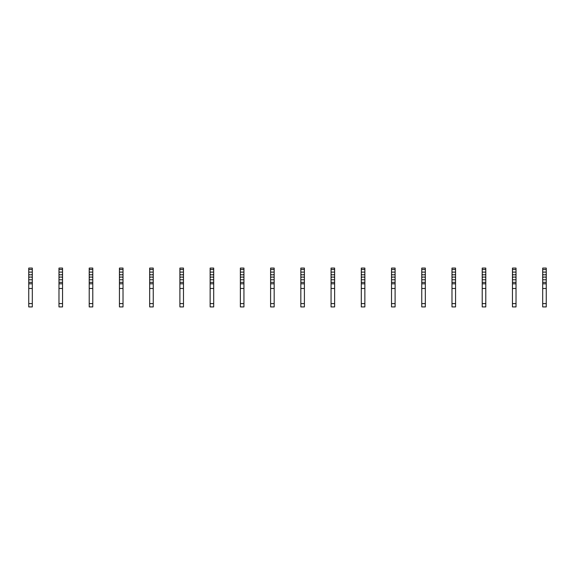 <?xml version="1.0" encoding="UTF-8"?>
<svg xmlns="http://www.w3.org/2000/svg" width="575" height="575" viewBox="0 0 575 575"><rect width="100%" height="100%" fill="white"/><g stroke="black" fill="none" stroke-linecap="round" stroke-linejoin="round"><path stroke-width="0.86" d="M32.315 280.844L32.315 306.921L28.75 306.921L28.75 277.718L29.397 277.071L31.668 277.071L32.315 277.718L32.315 280.844M32.315 269.524L28.75 269.524L28.75 268.079L32.315 268.079L32.315 274.153L31.668 274.8L29.397 274.8L28.75 274.153L28.75 277.718M28.75 269.524L28.75 274.153M32.315 274.153L32.315 277.718M32.315 283.798L28.75 283.798M32.315 288.485L28.75 288.485M62.546 280.844L62.546 306.921L58.981 306.921L58.981 277.718L59.635 277.071L61.899 277.071L62.546 277.718L62.546 280.844M62.546 269.524L58.981 269.524L58.981 268.079L62.546 268.079L62.546 274.153L61.899 274.8L59.635 274.8L58.981 274.153L58.981 277.718M58.981 269.524L58.981 274.153M62.546 274.153L62.546 277.718M62.546 283.798L58.981 283.798M62.546 288.485L58.981 288.485M92.783 280.844L92.783 306.921L89.211 306.921L89.211 277.718L89.865 277.071L92.129 277.071L92.783 277.718L92.783 280.844M92.783 269.524L89.211 269.524L89.211 268.079L92.783 268.079L92.783 274.153L92.129 274.8L89.865 274.8L89.211 274.153L89.211 277.718M89.211 269.524L89.211 274.153M92.783 274.153L92.783 277.718M92.783 283.798L89.211 283.798M92.783 288.485L89.211 288.485M123.014 280.844L123.014 306.921L119.442 306.921L119.442 277.718L120.096 277.071L122.36 277.071L123.014 277.718L123.014 280.844M123.014 269.524L119.442 269.524L119.442 268.079L123.014 268.079L123.014 274.153L122.36 274.8L120.096 274.8L119.442 274.153L119.442 277.718M119.442 269.524L119.442 274.153M123.014 274.153L123.014 277.718M123.014 283.798L119.442 283.798M123.014 288.485L119.442 288.485M153.245 280.844L153.245 306.921L149.673 306.921L149.673 277.718L150.327 277.071L152.591 277.071L153.245 277.718L153.245 280.844M153.245 269.524L149.673 269.524L149.673 268.079L153.245 268.079L153.245 274.153L152.591 274.8L150.327 274.8L149.673 274.153L149.673 277.718M149.673 269.524L149.673 274.153M153.245 274.153L153.245 277.718M153.245 283.798L149.673 283.798M153.245 288.485L149.673 288.485M183.475 280.844L183.475 306.921L179.903 306.921L179.903 277.718L180.557 277.071L182.821 277.071L183.475 277.718L183.475 280.844M183.475 269.524L179.903 269.524L179.903 268.079L183.475 268.079L183.475 274.153L182.821 274.8L180.557 274.8L179.903 274.153L179.903 277.718M179.903 269.524L179.903 274.153M183.475 274.153L183.475 277.718M183.475 283.798L179.903 283.798M183.475 288.485L179.903 288.485M213.706 280.844L213.706 306.921L210.141 306.921L210.141 277.718L210.788 277.071L213.052 277.071L213.706 277.718L213.706 280.844M213.706 269.524L210.141 269.524L210.141 268.079L213.706 268.079L213.706 274.153L213.052 274.8L210.788 274.8L210.141 274.153L210.141 277.718M210.141 269.524L210.141 274.153M213.706 274.153L213.706 277.718M213.706 283.798L210.141 283.798M213.706 288.485L210.141 288.485M243.937 280.844L243.937 306.921L240.372 306.921L240.372 277.718L241.018 277.071L243.29 277.071L243.937 277.718L243.937 280.844M243.937 269.524L240.372 269.524L240.372 268.079L243.937 268.079L243.937 274.153L243.29 274.8L241.018 274.8L240.372 274.153L240.372 277.718M240.372 269.524L240.372 274.153M243.937 274.153L243.937 277.718M243.937 283.798L240.372 283.798M243.937 288.485L240.372 288.485M274.167 280.844L274.167 306.921L270.602 306.921L270.602 277.718L271.249 277.071L273.52 277.071L274.167 277.718L274.167 280.844M274.167 269.524L270.602 269.524L270.602 268.079L274.167 268.079L274.167 274.153L273.52 274.8L271.249 274.8L270.602 274.153L270.602 277.718M270.602 269.524L270.602 274.153M274.167 274.153L274.167 277.718M274.167 283.798L270.602 283.798M274.167 288.485L270.602 288.485M304.398 280.844L304.398 306.921L300.833 306.921L300.833 277.718L301.48 277.071L303.751 277.071L304.398 277.718L304.398 280.844M304.398 269.524L300.833 269.524L300.833 268.079L304.398 268.079L304.398 274.153L303.751 274.8L301.48 274.8L300.833 274.153L300.833 277.718M300.833 269.524L300.833 274.153M304.398 274.153L304.398 277.718M304.398 283.798L300.833 283.798M304.398 288.485L300.833 288.485M334.628 280.844L334.628 306.921L331.063 306.921L331.063 277.718L331.71 277.071L333.982 277.071L334.628 277.718L334.628 280.844M334.628 269.524L331.063 269.524L331.063 268.079L334.628 268.079L334.628 274.153L333.982 274.8L331.71 274.8L331.063 274.153L331.063 277.718M331.063 269.524L331.063 274.153M334.628 274.153L334.628 277.718M334.628 283.798L331.063 283.798M334.628 288.485L331.063 288.485M364.859 280.844L364.859 306.921L361.294 306.921L361.294 277.718L361.948 277.071L364.212 277.071L364.859 277.718L364.859 280.844M364.859 269.524L361.294 269.524L361.294 268.079L364.859 268.079L364.859 274.153L364.212 274.8L361.948 274.8L361.294 274.153L361.294 277.718M361.294 269.524L361.294 274.153M364.859 274.153L364.859 277.718M364.859 283.798L361.294 283.798M364.859 288.485L361.294 288.485M395.097 280.844L395.097 306.921L391.525 306.921L391.525 277.718L392.179 277.071L394.443 277.071L395.097 277.718L395.097 280.844M395.097 269.524L391.525 269.524L391.525 268.079L395.097 268.079L395.097 274.153L394.443 274.8L392.179 274.8L391.525 274.153L391.525 277.718M391.525 269.524L391.525 274.153M395.097 274.153L395.097 277.718M395.097 283.798L391.525 283.798M395.097 288.485L391.525 288.485M425.327 280.844L425.327 306.921L421.755 306.921L421.755 277.718L422.409 277.071L424.673 277.071L425.327 277.718L425.327 280.844M425.327 269.524L421.755 269.524L421.755 268.079L425.327 268.079L425.327 274.153L424.673 274.8L422.409 274.8L421.755 274.153L421.755 277.718M421.755 269.524L421.755 274.153M425.327 274.153L425.327 277.718M425.327 283.798L421.755 283.798M425.327 288.485L421.755 288.485M455.558 280.844L455.558 306.921L451.986 306.921L451.986 277.718L452.64 277.071L454.904 277.071L455.558 277.718L455.558 280.844M455.558 269.524L451.986 269.524L451.986 268.079L455.558 268.079L455.558 274.153L454.904 274.8L452.64 274.8L451.986 274.153L451.986 277.718M451.986 269.524L451.986 274.153M455.558 274.153L455.558 277.718M455.558 283.798L451.986 283.798M455.558 288.485L451.986 288.485M485.789 280.844L485.789 306.921L482.217 306.921L482.217 277.718L482.871 277.071L485.135 277.071L485.789 277.718L485.789 280.844M485.789 269.524L482.217 269.524L482.217 268.079L485.789 268.079L485.789 274.153L485.135 274.8L482.871 274.8L482.217 274.153L482.217 277.718M482.217 269.524L482.217 274.153M485.789 274.153L485.789 277.718M485.789 283.798L482.217 283.798M485.789 288.485L482.217 288.485M516.019 280.844L516.019 306.921L512.454 306.921L512.454 277.718L513.101 277.071L515.365 277.071L516.019 277.718L516.019 280.844M516.019 269.524L512.454 269.524L512.454 268.079L516.019 268.079L516.019 274.153L515.365 274.8L513.101 274.8L512.454 274.153L512.454 277.718M512.454 269.524L512.454 274.153M516.019 274.153L516.019 277.718M516.019 283.798L512.454 283.798M516.019 288.485L512.454 288.485M546.25 280.844L546.25 306.921L542.685 306.921L542.685 277.718L543.332 277.071L545.603 277.071L546.25 277.718L546.25 280.844M546.25 269.524L542.685 269.524L542.685 268.079L546.25 268.079L546.25 274.153L545.603 274.8L543.332 274.8L542.685 274.153L542.685 277.718M542.685 269.524L542.685 274.153M546.25 274.153L546.25 277.718M546.25 283.798L542.685 283.798M546.25 288.485L542.685 288.485M32.315 282.354L28.75 282.354M32.315 272.097L28.75 272.097M32.315 279.781L28.75 279.781M32.315 303.6L28.75 303.6M62.546 282.354L58.981 282.354M62.546 272.097L58.981 272.097M62.546 279.781L58.981 279.781M62.546 303.6L58.981 303.6M92.783 282.354L89.211 282.354M92.783 272.097L89.211 272.097M92.783 279.781L89.211 279.781M92.783 303.6L89.211 303.6M123.014 282.354L119.442 282.354M123.014 272.097L119.442 272.097M123.014 279.781L119.442 279.781M123.014 303.6L119.442 303.6M153.245 282.354L149.673 282.354M153.245 272.097L149.673 272.097M153.245 279.781L149.673 279.781M153.245 303.6L149.673 303.6M183.475 282.354L179.903 282.354M183.475 272.097L179.903 272.097M183.475 279.781L179.903 279.781M183.475 303.6L179.903 303.6M213.706 282.354L210.141 282.354M213.706 272.097L210.141 272.097M213.706 279.781L210.141 279.781M213.706 303.6L210.141 303.6M243.937 282.354L240.372 282.354M243.937 272.097L240.372 272.097M243.937 279.781L240.372 279.781M243.937 303.6L240.372 303.6M274.167 282.354L270.602 282.354M274.167 272.097L270.602 272.097M274.167 279.781L270.602 279.781M274.167 303.6L270.602 303.6M304.398 282.354L300.833 282.354M304.398 272.097L300.833 272.097M304.398 279.781L300.833 279.781M304.398 303.6L300.833 303.6M334.628 282.354L331.063 282.354M334.628 272.097L331.063 272.097M334.628 279.781L331.063 279.781M334.628 303.6L331.063 303.6M364.859 282.354L361.294 282.354M364.859 272.097L361.294 272.097M364.859 279.781L361.294 279.781M364.859 303.6L361.294 303.6M395.097 282.354L391.525 282.354M395.097 272.097L391.525 272.097M395.097 279.781L391.525 279.781M395.097 303.6L391.525 303.6M425.327 282.354L421.755 282.354M425.327 272.097L421.755 272.097M425.327 279.781L421.755 279.781M425.327 303.6L421.755 303.6M455.558 282.354L451.986 282.354M455.558 272.097L451.986 272.097M455.558 279.781L451.986 279.781M455.558 303.6L451.986 303.6M485.789 282.354L482.217 282.354M485.789 272.097L482.217 272.097M485.789 279.781L482.217 279.781M485.789 303.6L482.217 303.6M516.019 282.354L512.454 282.354M516.019 272.097L512.454 272.097M516.019 279.781L512.454 279.781M516.019 303.6L512.454 303.6M546.25 282.354L542.685 282.354M546.25 272.097L542.685 272.097M546.25 279.781L542.685 279.781M546.25 303.6L542.685 303.6M274.167 306.921L270.602 306.921"/></g></svg>

